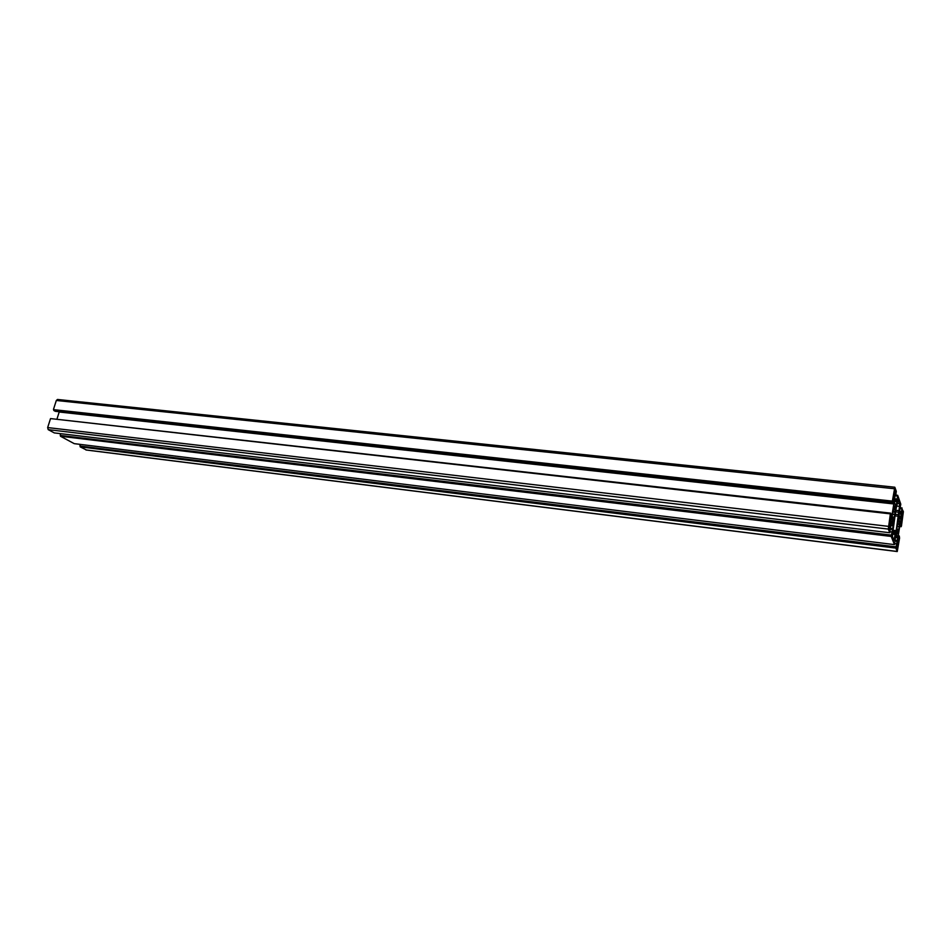 <?xml version="1.0" encoding="UTF-8"?>
<svg xmlns="http://www.w3.org/2000/svg" width="951" height="951" viewBox="0 0 951 951"><rect width="100%" height="100%" fill="white"/><g stroke="black" fill="none" stroke-linecap="round" stroke-linejoin="round"><path stroke-width="1.43" d="M894.463 544.614L891.218 536.435L893.132 525.796L891.479 521.053L889.756 532.738L888.305 529.089L890.362 513.861L890.647 513.136L891.016 514.099L890.326 519.531L890.707 520.47L891.42 518.747L893.809 503.947L893.619 498.693L892.692 503.459L892.383 501.118L894.82 487.221L896.282 491.298L895.747 495.744L895.26 494.413L895.022 495.162L894.415 502.401L896.127 506.705L897.685 495.305L900.787 504.173L898.945 514.503L900.514 519.21L901.845 508.654L903.379 511.614L901.453 525.986L901.524 520.625L901.179 519.733L900.514 521.386L898.243 535.663L898.41 540.584L899.289 535.972L899.563 538.123L897.245 551.544L895.854 548.109L897.696 537.719L896.092 533.178L894.463 544.614L74.237 443.653L60.46 436.236L891.218 536.435M60.46 436.236L60.698 435.487L891.384 535.389M60.698 435.487L891.265 535.092M890.077 531.787L891.753 531.989M60.198 435.213L60.686 433.68M890.362 513.861L50.534 418.583L47.657 427.57L48.204 429.638L54.29 432.907L889.756 532.738M51.116 418.654L890.647 513.136M57.072 418.761L59.283 411.735M892.335 502.485L53.743 410.44L55.265 411.296L892.692 503.459M53.743 410.44L53.981 409.691L892.502 501.439M53.981 409.691L892.383 501.118M53.47 409.405L56.323 400.478L57.5 399.468L894.82 487.221M894.939 495.661L895.747 495.744M894.487 498.8L896.924 499.061M894.927 495.733L897.411 495.994M895.854 495.102L897.685 495.305M899.503 508.416L900.264 508.5M899.064 511.388L901.382 511.65M900.276 508.488L901.845 508.654M900.383 507.775L902.107 507.977M899.67 526.509L901.191 526.688M899.801 525.677L900.87 525.796M898.22 535.841L899.289 535.972M86.398 449.978L80.157 446.839L895.854 548.109M80.157 446.839L80.383 446.102L896.008 547.098M80.383 446.102L895.901 546.813M894.784 543.58L896.365 543.782M79.908 445.841L80.359 444.402M895.39 533.238L893.952 540.358L892.478 536.721L892.561 534.07L895.949 509.403L898.184 499.786L899.598 503.709L899.503 506.348L896.187 530.658L895.39 533.238L892.751 532.917M893.928 495.84L894.665 489.004L895.414 491.061L894.273 498.288L893.476 495.792M893.548 495.376L894.713 495.495M893.595 495.055L894.594 495.162M894.023 493.426L894.855 493.51M894.213 491.108L894.939 491.191M894.439 507.394L894.725 506.205L895.533 509.914L893.358 523.002L893.286 520.138L892.775 521.54L891.943 517.879L893.904 505.445L894.534 507.406M891.919 518.105L892.549 518.176M893.286 520.316L893.892 520.387M892.561 518.557L893.845 518.711M892.097 516.904L894.202 517.142M892.739 514.396L894.796 514.634M892.775 514.051L894.665 514.265M892.87 512.03L894.855 512.256M892.989 511.258L895.153 511.495M893.548 509.439L894.95 509.593M893.69 508.167L894.855 508.298M889.209 522.836L889.649 519.995L890.505 522.194L889.351 529.517L888.614 527.662L889.209 522.836M888.626 526.557L889.791 526.688M888.662 526.26L889.672 526.379M889.102 524.607L889.934 524.714M889.292 522.313L890.017 522.396M896.698 548.121L897.792 541.083L898.564 543.092L898.148 545.791L897.399 549.856L896.698 548.121M896.829 547.265L897.899 547.396M896.864 546.991L897.78 547.11M897.268 545.41L898.029 545.505M897.459 543.235L898.113 543.318M902.13 520.185L901.37 518.081L902.463 511.115L903.105 512.946L902.13 520.185M901.489 517.38L902.547 517.51M901.524 517.106L902.44 517.201M901.928 515.537L902.689 515.62M902.107 513.35L902.761 513.421M896.876 528.304L898.719 517.237L899.468 521.944L900.074 520.922L898.148 534.26L897.863 532.227L897.375 533.618L897.055 532.798L897.162 530.373L896.543 531.431L896.876 528.304M896.555 530.301L897.162 530.373M897.162 532.144L897.863 532.227M897.173 532.061L898.35 532.203M897.173 530.682L898.398 530.824M896.757 529.053L898.743 529.291M897.364 526.604L899.313 526.83M897.387 526.272L899.182 526.485M897.494 524.31L899.373 524.524M897.613 523.537L899.658 523.775M898.148 521.79L899.468 521.944M898.279 520.577L899.384 520.708M891.895 532.358L892.49 532.429M890.481 529.231L892.953 529.529M890.35 528.399L893.025 528.708M890.243 525.463L893.132 525.796M890.326 524.952L893.096 525.273M48.204 429.638L888.305 529.089M47.657 427.57L888.389 526.355M890.314 518.616L891.42 518.747M890.398 517.974L891.574 518.105M59.224 412.009L893.809 503.947M892.763 502.996L893.881 503.127M893.227 500.071L893.988 500.155M893.31 499.548L893.952 499.62M56.323 400.478L894.332 488.731M895.367 505.017L896.722 505.171M895.117 504.339L896.876 504.541M894.404 501.343L897.328 501.664M894.439 500L897.375 500.321M899.848 517.415L901.179 517.57M899.61 516.75L901.322 516.952M898.968 513.825L901.75 514.146M899.016 512.53L901.798 512.839M900.407 521.79L901.477 521.921M900.835 520.542L901.524 520.625M85.875 449.918L897.185 551.461M895.176 541.06L897.518 541.345M894.974 540.227L897.601 540.548M894.974 537.386L897.696 537.719M895.046 536.899L897.661 537.22M892.549 534.189L895.105 534.498M892.953 531.561L895.89 531.918M893.155 530.289L896.187 530.658M894.927 515.858L898.433 516.25M895.188 514.253L898.6 514.646M895.557 511.876L898.683 512.232M895.806 510.283L898.838 510.628M896.948 506.075L899.503 506.348M897.375 503.459L899.598 503.709M893.251 538.67L894.427 538.813M893.488 509.677L895.533 509.914M902.142 514.134L903.058 514.241M898.101 521.992L900.026 522.218M86.125 450.001L897.245 551.544"/></g></svg>

